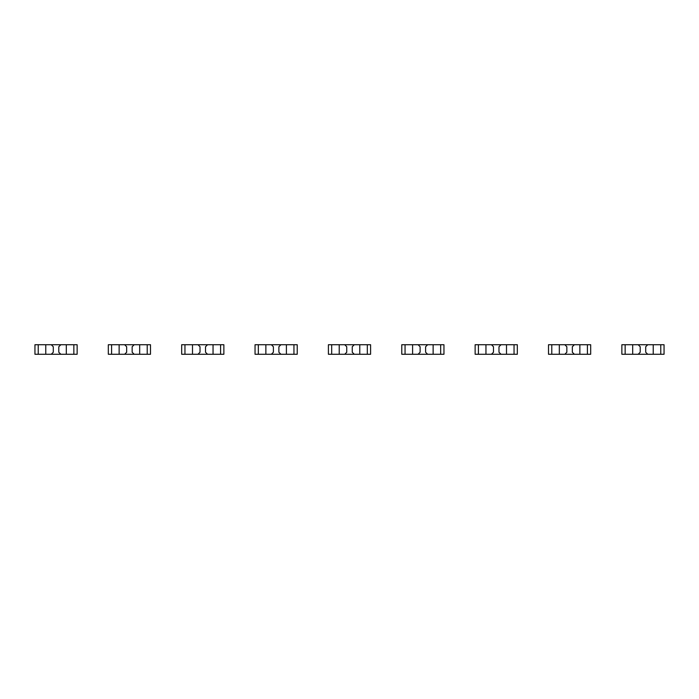 <?xml version="1.0" encoding="UTF-8"?>
<svg xmlns="http://www.w3.org/2000/svg" width="699" height="699" viewBox="0 0 699 699"><rect width="100%" height="100%" fill="white"/><g stroke="black" fill="none" stroke-linecap="round" stroke-linejoin="round"><path stroke-width="1.05" d="M38.227 344.729L38.227 354.271L34.95 354.271L34.95 344.729L45.767 344.729L45.767 354.271L77.135 354.271L77.135 344.729L73.858 344.729L73.858 354.271M45.767 344.729L66.318 344.729L66.318 354.271M51.272 344.729L53.29 346.748L53.29 352.252L51.272 354.271M38.227 354.271L45.767 354.271M60.813 344.729L58.795 346.748L58.795 352.252L60.813 354.271M66.318 344.729L73.858 344.729M111.595 344.729L111.595 354.271L108.319 354.271L108.319 344.729L119.136 344.729L119.136 354.271L150.495 354.271L150.495 344.729L147.218 344.729L147.218 354.271M119.136 344.729L139.678 344.729L139.678 354.271M124.64 344.729L126.659 346.748L126.659 352.252L124.64 354.271M111.595 354.271L119.136 354.271M134.173 344.729L132.155 346.748L132.155 352.252L134.173 354.271M139.678 344.729L147.218 344.729M184.955 344.729L184.955 354.271L181.679 354.271L181.679 344.729L192.496 344.729L192.496 354.271L223.863 354.271L223.863 344.729L220.587 344.729L220.587 354.271M192.496 344.729L213.046 344.729L213.046 354.271M198 344.729L200.019 346.748L200.019 352.252L198 354.271M184.955 354.271L192.496 354.271M207.542 344.729L205.523 346.748L205.523 352.252L207.542 354.271M213.046 344.729L220.587 344.729M258.324 344.729L258.324 354.271L255.048 354.271L255.048 344.729L265.865 344.729L265.865 354.271L297.224 354.271L297.224 344.729L293.947 344.729L293.947 354.271M265.865 344.729L286.407 344.729L286.407 354.271M271.369 344.729L273.388 346.748L273.388 352.252L271.369 354.271M258.324 354.271L265.865 354.271M280.902 344.729L278.884 346.748L278.884 352.252L280.902 354.271M286.407 344.729L293.947 344.729M331.684 344.729L331.684 354.271L328.408 354.271L328.408 344.729L339.225 344.729L339.225 354.271L370.592 354.271L370.592 344.729L367.316 344.729L367.316 354.271M339.225 344.729L359.775 344.729L359.775 354.271M344.729 344.729L346.748 346.748L346.748 352.252L344.729 354.271M331.684 354.271L339.225 354.271M354.271 344.729L352.252 346.748L352.252 352.252L354.271 354.271M359.775 344.729L367.316 344.729M405.053 344.729L405.053 354.271L401.776 354.271L401.776 344.729L412.593 344.729L412.593 354.271L443.952 354.271L443.952 344.729L440.676 344.729L440.676 354.271M412.593 344.729L433.135 344.729L433.135 354.271M418.098 344.729L420.116 346.748L420.116 352.252L418.098 354.271M405.053 354.271L412.593 354.271M427.631 344.729L425.612 346.748L425.612 352.252L427.631 354.271M433.135 344.729L440.676 344.729M478.413 344.729L478.413 354.271L475.137 354.271L475.137 344.729L485.954 344.729L485.954 354.271L517.321 354.271L517.321 344.729L514.045 344.729L514.045 354.271M485.954 344.729L506.504 344.729L506.504 354.271M491.458 344.729L493.477 346.748L493.477 352.252L491.458 354.271M478.413 354.271L485.954 354.271M501 344.729L498.981 346.748L498.981 352.252L501 354.271M506.504 344.729L514.045 344.729M551.782 344.729L551.782 354.271L548.505 354.271L548.505 344.729L559.322 344.729L559.322 354.271L590.681 354.271L590.681 344.729L587.405 344.729L587.405 354.271M559.322 344.729L579.864 344.729L579.864 354.271M564.827 344.729L566.845 346.748L566.845 352.252L564.827 354.271M551.782 354.271L559.322 354.271M574.36 344.729L572.341 346.748L572.341 352.252L574.36 354.271M579.864 344.729L587.405 344.729M625.142 344.729L625.142 354.271L621.865 354.271L621.865 344.729L632.682 344.729L632.682 354.271L664.05 354.271L664.05 344.729L660.773 344.729L660.773 354.271M632.682 344.729L653.233 344.729L653.233 354.271M638.187 344.729L640.205 346.748L640.205 352.252L638.187 354.271M625.142 354.271L632.682 354.271M647.728 344.729L645.71 346.748L645.71 352.252L647.728 354.271M653.233 344.729L660.773 344.729"/></g></svg>
